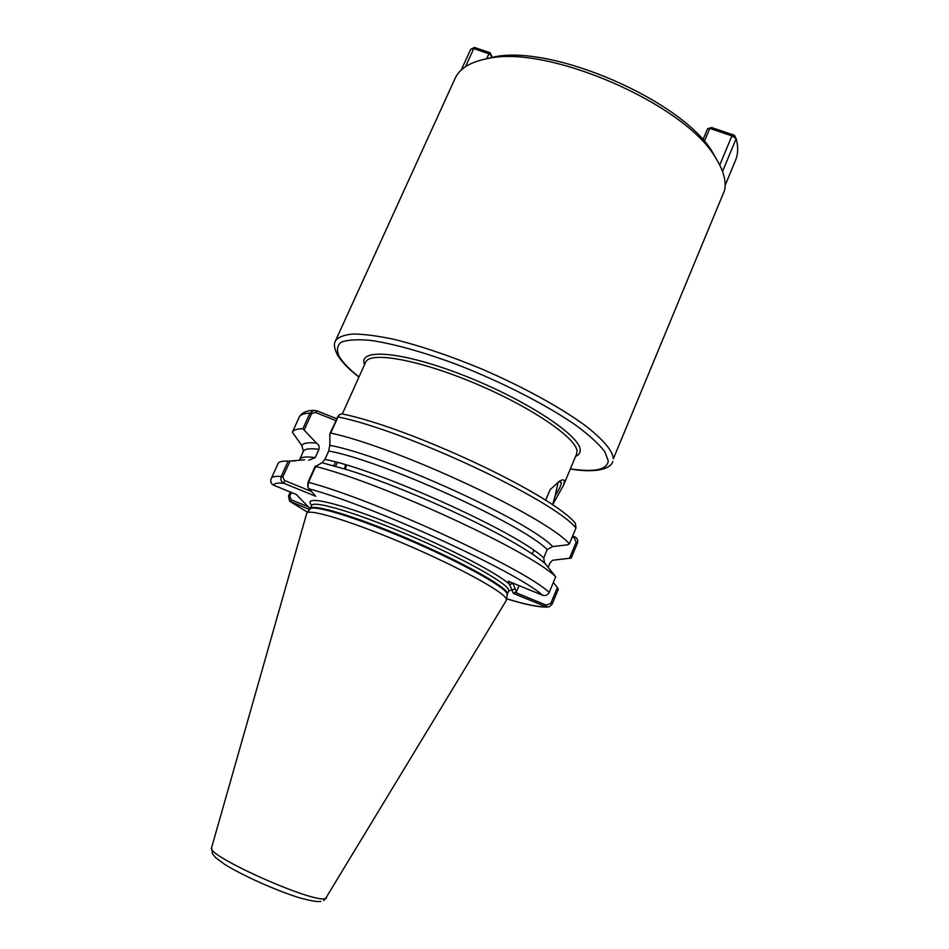 <?xml version="1.0" encoding="UTF-8"?>
<svg xmlns="http://www.w3.org/2000/svg" width="949" height="949" viewBox="0 0 949 949"><rect width="100%" height="100%" fill="white"/><g stroke="black" fill="none" stroke-linecap="round" stroke-linejoin="round"><path stroke-width="1.42" d="M558.202 481.997L555.201 495.675C559.329 489.126 561.357 484.737 561.31 482.495L559.044 481.44M335.472 340.881C338.188 337.156 343.989 334.867 352.886 334.012C363.538 334.072 376.883 335.78 392.933 339.113C419.292 345.472 448.592 355.306 480.846 368.627C522.923 386.658 561.927 408.177 586.624 426.623C603.825 440.277 612.746 450.989 613.362 458.782L724.609 190.286C726.448 181.034 723.435 170.203 715.57 157.807C685.261 104.117 547.419 44.176 487.478 58.624C470.396 61.899 459.589 68.518 455.057 78.47L335.472 340.881C333.609 343.74 334.238 348.378 337.358 354.796M512.887 583.089L516.386 591.808L515.082 592.342L546.209 605.13L550.811 603.339L557.371 587.502L558.273 589.365L552.14 604.157L549.198 606.85L545.758 606.672L513.373 593.374L508.249 581.191L542.472 595.201C545.438 596.102 547.68 595.177 549.198 592.437L555.687 576.802C531.167 551.784 382.827 483.16 315.661 466.469L308.508 482.329L307.867 487.335L315.732 496.291L284.012 483.326C281.272 482.009 280.311 479.743 281.153 476.517L288.14 461.167C282.292 460.846 278.947 461.641 278.093 463.539L271.307 478.415C272.09 476.671 275.364 476.042 281.153 476.517L282.778 477.039L284.522 480.479L311.165 491.357M506.244 598.819L506.28 600.48L325.661 898.371C315.626 904.634 204.296 854.954 211.627 847.576L306.824 512.97C310.335 508.64 354.855 522.484 407.121 544.999C459.411 567.455 503.599 591.808 506.244 598.819M545.616 500.301L550.076 489.696L559.53 481.143C562.567 479.447 564.216 479.447 564.501 481.179L563.516 485.259L552.555 504.856M548.19 567.265L550.052 562.793L552.674 560.254L569.495 558.273L576.173 542.187L574.169 537.775L572.223 536.992M572.638 536.007L574.738 536.849C577.348 538.202 578.261 540.278 577.455 543.089L571.203 558.154L569.495 558.273M569.376 543.848C545.877 516.683 398.485 447.738 330.738 433.041L329.884 433.74L329.825 445.306C386.575 455.911 528.308 520.621 552.698 546.577L567.68 544.797L569.376 543.848L575.984 527.941L575.402 523.231L574.548 522.33M341.937 413.883L339.588 414.618L338.022 416.908L330.738 433.041M302.861 428.782C296.883 428.818 293.383 429.956 292.375 432.198L301.889 445.674C303.004 443.1 307.879 442.234 316.503 443.088L302.861 428.782L309.967 413.159L313.739 410.395L316.93 410.846L336.681 418.675M555.687 576.802L545.473 563.908C538.451 557.727 526.671 549.922 510.123 540.503C467.466 516.078 394.665 484.429 347.702 469.885L321.972 462.732L315.661 466.469M288.14 461.167L295.756 460.811M547.193 549.566C522.116 523.967 382.423 460.692 328.722 450.989L324.938 459.399C378.473 469.589 518.368 532.852 543.694 557.953L547.193 549.566L552.698 546.577M315.222 457.62L318.971 449.304C309.86 448.177 304.653 448.841 303.372 451.309L299.742 459.304C300.975 456.943 306.136 456.386 315.222 457.62L308.733 460.253M271.307 478.415L270.916 479.518C270.418 482.128 271.331 484.014 273.668 485.2L296.147 494.405L310.228 508.735M309.599 509.577L289.575 501.155L288.508 495.971L290.299 492.009M510.123 540.503C526.517 549.862 538.012 557.407 544.607 563.113L543.694 557.953M321.972 462.732L324.938 459.399M328.722 450.989L329.825 445.306M303.372 451.309L301.889 445.674M316.503 443.088C318.828 444.571 319.659 446.647 318.971 449.304M565.094 558.795L571.203 558.154M557.371 587.502L553.326 582.484M552.437 560.349L555.284 559.946M484.049 59.312L492.709 57.248C550.894 43.274 683.553 100.95 713.007 153.038L717.408 160.772M486.647 58.779L488.925 53.749L473.741 48.613L474.488 47.45L490.218 52.764L491.689 56.003L490.918 57.723M461.25 70.024L470.668 49.336L473.741 48.613L465.52 66.679M725.119 185.446L735.511 160.381C738.132 154.082 738.358 146.834 736.175 138.637L722.533 171.449M702.889 139.883L707.586 128.696L711.62 127.557L734.407 135.256L731.904 135.885L709.793 128.412L704.3 141.496M719.757 165.067L731.904 135.885L736.175 138.637L734.407 135.256M491.902 57.462L491.689 56.003L488.925 53.749L490.218 52.764M707.586 128.696L711.62 127.557M470.668 49.336L474.488 47.45M291.473 492.484L289.765 496.268L291.189 499.815L308.413 506.885M533.789 550.325L532.247 554.002M518.996 585.592L516.386 591.808M552.591 504.761L555.201 495.675M329.884 433.74L338.496 415.52M307.737 486.695L307.939 482.389L315.341 465.983M335.827 420.549L315.412 412.447L311.616 413.61L304.249 429.802M290.026 461.107L282.778 477.039M506.636 598.76C525.77 604.572 538.807 607.218 545.758 606.672L546.209 605.13M512.97 583.315L509.708 584.655C498.332 573.16 441.724 544.062 388.331 522.875C334.831 501.57 301.936 494.797 311.747 505.354M513.373 593.374L515.082 592.342M515.212 588.866L508.688 590.99M315.412 412.447L316.93 410.846M284.522 480.479L284.012 483.326C277.642 482.661 274.19 483.278 273.668 485.2M291.189 499.815L290.679 501.807L307.488 512.163L290.264 501.618M574.169 537.775L574.738 536.849M335.661 461.997L333.633 465.71M335.4 466.196L337.488 462.495M309.943 509.15L311.675 505.52C313.217 500.004 356.456 512.733 408.77 535.094C461.072 557.395 505.959 582.33 508.498 589.661L508.723 590.836M310.276 508.64C311.77 503.219 354.973 516.078 407.299 538.451C459.624 560.764 504.583 585.616 507.169 592.828L507.312 594.311L508.628 591.156M306.824 512.97L310.169 508.878C313.751 504.465 357.761 517.976 409.292 540.171C460.823 562.306 504.37 586.47 506.968 593.576L507.157 594.893M563.516 485.259L576.612 453.99L577.016 451.321C576.933 438.272 531.084 406.884 474.69 383.254C418.319 359.505 369.624 351.059 365.626 362.257L342.316 413.978M575.604 456.41C578.807 455.057 580.337 452.922 580.183 450.004C580.515 435.733 525.876 399.707 463.966 375.519C402.056 351.166 357.382 347.82 364.546 364.641M570.385 468.865C594.489 472.436 607.123 469.779 608.273 460.894L604.81 451.677C598.985 444.108 589.483 435.413 576.292 425.567C547.146 405.235 502.057 382.067 457.003 364.57C423.562 352.091 393.349 343.692 370.869 340.43C357.417 339.184 347.536 339.778 341.201 342.221C337.014 345.614 336.361 350.406 339.256 356.599C342.826 362.542 349.398 369.315 359.007 376.955M575.984 527.941C552.982 499.743 406.053 430.632 338.022 416.908L337.405 417.062M311.616 413.61L309.967 413.159C303.929 413.349 300.358 414.654 299.279 417.062L292.375 432.198M542.472 595.201C517.027 571.82 372.601 505.71 308.769 488.771M307.939 482.389L308.508 482.329C375.389 499.981 524.18 568.439 549.198 592.437M552.14 604.157L550.811 603.339M289.765 496.268L288.508 495.971M576.173 542.187L577.455 543.089M346.409 465.046L345.389 469.162M344.44 468.877L345.507 464.773M326.634 897.73L323.538 900.506M507.312 594.311L506.493 599.78M612.805 461.475C611.144 467.904 598.617 473.681 570.313 469.02M358.936 377.109C348.983 369.327 341.925 362.127 337.761 355.484M304.463 459.826L289.231 461.131M347.702 469.885L322.114 462.732M575.402 523.231C550.883 493.504 408.485 427.062 341.462 413.788M299.279 417.062C301.77 412.661 306.598 410.431 313.739 410.395M506.624 598.795C525.022 604.549 538.605 607.301 547.371 607.063M492.709 57.248L487.478 58.624M713.007 153.038L715.57 157.807M320.821 901.36L318.971 901.55C315.97 901.716 309.528 900.482 299.635 897.849C276.349 890.66 242.434 875.476 224.616 864.314L215.601 857.576L212.505 853.792L211.58 847.706M339.588 414.618L338.342 415.638M345.436 469.174L346.468 465.057"/></g></svg>

